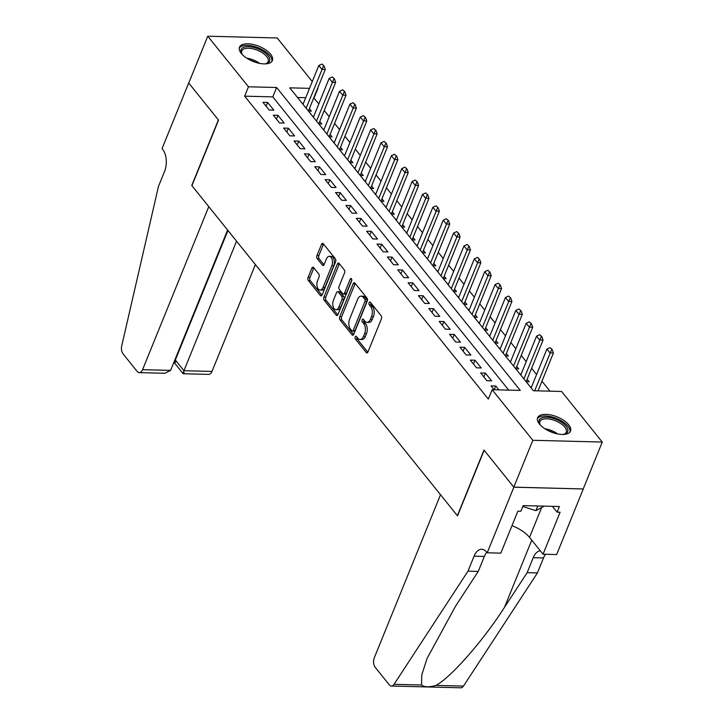 <?xml version="1.0" encoding="UTF-8"?>
<svg xmlns="http://www.w3.org/2000/svg" width="724" height="724" viewBox="0 0 724 724"><rect width="100%" height="100%" fill="white"/><g stroke="black" fill="none" stroke-linecap="round" stroke-linejoin="round"><path stroke-width="1.09" d="M355.213 336.877A1.566 0.887 -88.5 0 0 355.403 339.049L366.217 352.488A2.235 1.258 -88.5 0 0 366.905 352.887A2.235 1.258 -88.5 0 0 367.982 351.918L381.421 318.813A2.235 1.258 -88.5 0 0 381.15 315.709L370.344 302.261A1.566 0.887 -88.5 0 0 369.855 301.989A1.566 0.887 -88.5 0 0 369.104 302.668A1.566 0.887 -88.5 0 0 369.294 304.84L370.697 306.578A7.15 4.036 -88.5 0 1 371.557 316.515L370.444 319.275A7.15 4.036 -88.5 0 1 367.005 322.361A7.15 4.036 -88.5 0 1 364.796 321.112L363.394 319.365A1.566 0.887 -88.5 0 0 362.914 319.094A1.566 0.887 -88.5 0 0 362.163 319.773A1.566 0.887 -88.5 0 0 362.344 321.945L363.747 323.682A7.15 4.036 -88.5 0 1 364.615 333.619L363.493 336.379A7.15 4.036 -88.5 0 1 360.054 339.475A7.15 4.036 -88.5 0 1 357.846 338.217L356.443 336.479A1.566 0.887 -88.5 0 0 355.964 336.198A1.566 0.887 -88.5 0 0 355.213 336.877M357.004 337.167A1.566 0.887 -88.5 0 0 357.276 339.094L367.837 352.217M370.896 302.958A1.566 0.887 -88.5 0 0 371.168 304.885L372.57 306.623L370.697 306.578M363.955 320.062A1.566 0.887 -88.5 0 0 364.226 321.99L365.62 323.728L363.747 323.682M270.595 54.209A17.747 8.127 -157.9 0 1 272.396 60.517A17.747 8.127 -157.9 0 1 258.631 63.178A17.747 8.127 -157.9 0 1 241.327 53.467A17.747 8.127 -157.9 0 1 239.517 47.16A17.747 8.127 -157.9 0 1 253.282 44.499A17.747 8.127 -157.9 0 1 270.595 54.209M568.702 424.789A17.747 8.127 -157.9 0 1 570.512 431.088A17.747 8.127 -157.9 0 1 556.738 433.748A17.747 8.127 -157.9 0 1 539.434 424.047A17.747 8.127 -157.9 0 1 537.624 417.739A17.747 8.127 -157.9 0 1 551.398 415.078A17.747 8.127 -157.9 0 1 568.702 424.789M313.619 267.599A2.235 1.258 -88.5 0 0 312.931 267.201A2.235 1.258 -88.5 0 0 311.854 268.17L308.08 277.464A2.235 1.258 -88.5 0 0 308.352 280.568L320.361 295.492A2.235 1.258 -88.5 0 0 321.058 295.89A2.235 1.258 -88.5 0 0 322.126 294.921L335.574 261.807A2.235 1.258 -88.5 0 0 335.303 258.703L323.293 243.78A2.235 1.258 -88.5 0 0 322.605 243.382A2.235 1.258 -88.5 0 0 321.528 244.35L316.976 255.572A2.235 1.258 -88.5 0 0 317.239 258.676L322.379 265.065A2.235 1.258 -88.5 0 0 323.076 265.464A2.235 1.258 -88.5 0 0 324.144 264.495L326.406 258.93A5.973 3.376 -88.5 0 1 329.284 256.341A5.973 3.376 -88.5 0 1 332.171 259.572A5.973 3.376 -88.5 0 1 331.854 265.699L323.004 287.491A5.973 3.376 -88.5 0 1 320.126 290.08A5.973 3.376 -88.5 0 1 317.23 286.849A5.973 3.376 -88.5 0 1 317.555 280.722L319.031 277.093A2.235 1.258 -88.5 0 0 318.759 273.989L313.619 267.599M487.225 552.792L513.859 487.198L484.157 450.274L457.523 515.859L440.518 494.718L374.317 657.754A6.824 3.855 -88.5 0 0 375.141 667.238L389.295 684.841A6.824 3.855 -88.5 0 0 391.403 686.035A6.824 3.855 -88.5 0 0 394.055 684.316L467.985 571.164L474.075 556.177A15.928 8.996 91.5 0 1 481.741 549.281A15.928 8.996 91.5 0 1 486.655 552.077L487.225 552.792L500.836 553.136L517.877 511.162L520.882 511.234L523.162 505.614L559.38 506.529L557.1 512.158L560.095 512.23L543.054 554.204L556.656 554.548L583.291 488.962L513.805 487.134L483.994 450.084L457.369 515.669L191.923 185.697L218.548 120.103L188.738 83.052L207.761 36.2L277.192 37.965L312.27 81.568M513.805 487.134L532.828 440.292L492.13 389.702L520.284 390.408L276.613 87.504L248.459 86.79L207.761 36.2M508.701 390.118L272.803 96.88L244.658 96.165L488.329 399.069L492.13 389.702M244.658 96.165L248.459 86.79M339.737 316.813A2.235 1.258 -88.5 0 0 340.009 319.918L352.018 334.841A2.235 1.258 -88.5 0 0 352.706 335.239A2.235 1.258 -88.5 0 0 353.783 334.271L367.231 301.157A2.235 1.258 -88.5 0 0 366.959 298.053L354.95 283.129A2.235 1.258 -88.5 0 0 354.253 282.731A2.235 1.258 -88.5 0 0 353.185 283.699L339.737 316.813L341.61 316.859A2.235 1.258 -88.5 0 0 341.882 319.963L353.638 334.569M336.189 315.166L324.18 300.243A2.235 1.258 -88.5 0 1 323.909 297.139L337.357 264.025A2.235 1.258 -88.5 0 1 338.425 263.056A2.235 1.258 -88.5 0 1 339.122 263.455L344.262 269.844A2.235 1.258 -88.5 0 1 344.534 272.948L339.076 286.369A2.235 1.258 -88.5 0 0 339.348 289.482L342.76 293.718A2.235 1.258 -88.5 0 0 343.447 294.107A2.235 1.258 -88.5 0 0 344.524 293.139L350.199 279.165A1.566 0.887 -88.5 0 1 350.95 278.487A1.566 0.887 -88.5 0 1 351.71 279.328A1.566 0.887 -88.5 0 1 351.629 280.93L337.954 314.596A2.235 1.258 -88.5 0 1 336.877 315.564A2.235 1.258 -88.5 0 1 336.189 315.166L337.592 315.202M324.099 65.993L321.972 64.047L324.099 65.993L325.293 69.432L308.551 110.663A2.272 1.285 91.5 0 0 308.424 111.034L311.374 111.116L309.374 108.627M334.461 78.889L332.343 76.943L334.461 78.889L335.655 82.328L318.922 123.551A2.272 1.285 91.5 0 0 318.795 123.931L321.737 124.003L319.746 121.523M344.832 91.776L342.714 89.83L344.832 91.776L346.027 95.215L329.284 136.438A2.272 1.285 91.5 0 0 329.167 136.818L332.108 136.89L330.117 134.411M355.203 104.663L353.086 102.718L355.203 104.663L356.398 108.102L339.656 149.334A2.272 1.285 91.5 0 0 339.529 149.705L342.479 149.778L340.479 147.298M349.882 162.592L352.85 162.674L350.85 160.194M360.253 175.489L363.213 175.561L361.222 173.081M386.308 143.334L384.191 141.388L386.308 143.334L387.503 146.773L370.76 187.996A2.272 1.285 91.5 0 0 370.643 188.376L373.584 188.448L371.584 185.968M396.68 156.221L394.562 154.275L396.68 156.221L397.874 159.66L381.132 200.892A2.272 1.285 91.5 0 0 381.005 201.263L383.955 201.344L381.955 198.856M407.042 169.117L404.924 167.163L407.042 169.117L408.246 172.556L391.503 213.779A2.272 1.285 91.5 0 0 391.376 214.159L394.327 214.232L392.327 211.752M417.413 182.005L415.295 180.059L417.413 182.005L418.608 185.444L401.874 226.666A2.272 1.285 91.5 0 0 401.748 227.046L404.689 227.119L402.698 224.639M412.101 239.934L415.06 240.006L413.06 237.526M422.463 252.821L425.431 252.902L423.431 250.413M432.834 265.717L435.803 265.789L433.803 263.31M458.889 233.562L456.772 231.617L458.889 233.562L460.084 237.001L443.35 278.224A2.272 1.285 91.5 0 0 443.224 278.604L446.165 278.677L444.174 276.197M469.261 246.45L467.143 244.504L469.261 246.45L470.455 249.889L453.713 291.12A2.272 1.285 91.5 0 0 453.595 291.491L456.536 291.564L454.536 289.084M479.632 259.337L477.514 257.391L479.632 259.337L480.826 262.776L464.084 304.008A2.272 1.285 91.5 0 0 463.957 304.379L466.908 304.46L464.908 301.971M489.994 272.233L487.876 270.287L489.994 272.233L491.198 275.672L474.455 316.895A2.272 1.285 91.5 0 0 474.329 317.275L477.279 317.347L475.279 314.868M484.682 330.162L487.641 330.234L485.65 327.755M495.044 343.049L498.012 343.122L496.012 340.642M505.415 355.937L508.384 356.018L506.384 353.538M531.47 323.791L529.353 321.845L531.47 323.791L532.674 327.23L515.931 368.453A2.272 1.285 91.5 0 0 515.805 368.833L518.746 368.905L516.755 366.425M541.842 336.678L539.724 334.732L541.842 336.678L543.036 340.117L526.303 381.34A2.272 1.285 91.5 0 0 526.176 381.72L529.117 381.792L527.126 379.313M498.854 389.865L495.741 386.001L491.044 385.883L494.157 389.747M480.682 372.987L486.899 380.724L491.587 380.842L485.37 373.104L480.682 372.987M470.31 360.099L476.528 367.837L481.225 367.955L474.998 360.217L470.31 360.099M459.939 347.212L466.156 354.941L470.853 355.059L464.627 347.33L459.939 347.212M449.568 334.316L455.794 342.054L460.482 342.171L454.265 334.443L449.568 334.316M439.206 321.429L445.423 329.167L450.111 329.284L443.893 321.547L439.206 321.429M428.834 308.542L435.052 316.27L439.749 316.397L433.522 308.659L428.834 308.542M418.463 295.654L424.689 303.383L429.377 303.501L423.151 295.772L418.463 295.654M408.092 282.758L414.318 290.496L419.006 290.614L412.789 282.885L408.092 282.758M397.729 269.871L403.947 277.609L408.635 277.726L402.417 269.989L397.729 269.871M387.358 256.984L393.575 264.713L398.272 264.839L392.046 257.101L387.358 256.984M376.987 244.097L383.213 251.825L387.901 251.943L381.675 244.214L376.987 244.097M366.616 231.2L372.842 238.938L377.53 239.056L371.312 231.318L366.616 231.2M356.253 218.313L362.471 226.051L367.159 226.169L360.941 218.431L356.253 218.313M345.882 205.426L352.099 213.155L356.796 213.281L350.57 205.544L345.882 205.426M335.511 192.539L341.737 200.267L346.425 200.385L340.199 192.656L335.511 192.539M325.139 179.643L331.366 187.38L336.054 187.498L329.836 179.76L325.139 179.643M314.777 166.755L320.994 174.493L325.682 174.611L319.465 166.873L314.777 166.755M304.406 153.868L310.623 161.597L315.32 161.714L309.094 153.986L304.406 153.868M294.034 140.972L300.261 148.71L304.949 148.827L298.731 141.099L294.034 140.972M283.663 128.085L289.89 135.822L294.577 135.94L288.36 128.202L283.663 128.085M273.301 115.197L279.518 122.926L284.206 123.053L277.989 115.315L273.301 115.197M273.844 110.157L267.618 102.428L262.93 102.31L269.147 110.039L273.844 110.157M549.987 391.168L541.959 381.195M536.584 374.507L531.597 368.308M526.212 361.62L521.226 355.412M515.85 348.733L510.854 342.524M505.479 335.836L500.483 329.637M495.107 322.949L490.121 316.75M484.736 310.062L479.75 303.854M474.374 297.166L469.378 290.967M464.003 284.279L459.007 278.079M453.631 271.391L448.645 265.183M443.26 258.504L438.273 252.296M432.898 245.608L427.902 239.409M422.526 232.721L417.531 226.522M412.155 219.834L407.169 213.625M401.784 206.946L396.797 200.738M391.422 194.05L386.426 187.851M381.05 181.163L376.055 174.964M370.679 168.276L365.692 162.067M360.308 155.388L355.321 149.18M349.945 142.492L344.95 136.293M339.574 129.605L334.579 123.397M329.203 116.718L324.216 110.51M318.832 103.822L313.727 97.912M305.718 97.713L297.519 97.505M531.552 386.906L530.303 386.878M521.18 374.018L519.932 373.982M510.809 361.131L509.569 361.095M500.438 348.235L499.198 348.208M490.076 335.348L488.827 335.321M479.704 322.461L478.455 322.424M469.333 309.573L468.093 309.537M458.971 296.677L457.722 296.65M448.599 283.79L447.351 283.763M438.228 270.903L436.979 270.867M427.857 258.006L426.617 257.979M417.495 245.119L416.246 245.092M407.123 232.232L405.874 232.196M396.752 219.345L395.503 219.309M386.381 206.449L385.141 206.421M376.018 193.561L374.77 193.534M365.647 180.674L364.398 180.638M355.276 167.787L354.027 167.751M344.905 154.891L343.665 154.864M334.542 142.004L333.293 141.976M324.171 129.116L322.922 129.08M313.8 116.229L312.551 116.193M303.428 103.333L302.189 103.306M583.236 488.899L602.259 442.056L532.828 440.292M314.089 97.921L317.89 88.554M309.519 88.346L289.745 87.839L533.416 390.743L561.562 391.458L602.259 442.056M272.803 96.88L276.613 87.504M495.741 386.001L494.211 389.747M485.37 373.104L483.831 376.905M474.998 360.217L473.46 364.018M464.627 347.33L463.089 351.122M454.265 334.443L452.717 338.235M443.893 321.547L442.355 325.348M433.522 308.659L431.984 312.46M423.151 295.772L421.612 299.564M412.789 282.885L411.241 286.677M402.417 269.989L400.879 273.79M392.046 257.101L390.507 260.893M381.675 244.214L380.136 248.006M371.312 231.318L369.765 235.119M360.941 218.431L359.403 222.232M350.57 205.544L349.031 209.336M340.199 192.656L338.66 196.448M329.836 179.76L328.289 183.561M319.465 166.873L317.927 170.674M309.094 153.986L307.555 157.778M298.731 141.099L297.184 144.891M288.36 128.202L286.813 132.003M277.989 115.315L276.45 119.116M267.618 102.428L266.079 106.22M360.054 339.475L361.937 339.52A7.15 4.036 -88.5 0 0 365.367 336.425L363.493 336.379M365.62 323.728A7.15 4.036 -88.5 0 1 366.489 333.664L365.367 336.425M367.005 322.361L368.878 322.415A7.15 4.036 -88.5 0 0 372.317 319.32L370.444 319.275M372.57 306.623A7.15 4.036 -88.5 0 1 373.439 316.56L372.317 319.32M355.203 283.446A2.235 1.258 -88.5 0 0 355.059 283.745L341.61 316.859M351.945 330.877A1.566 0.887 -88.5 0 0 352.425 331.149A1.566 0.887 -88.5 0 0 353.176 330.47L364.977 301.41A1.566 0.887 -88.5 0 0 364.787 299.238L363.312 297.401A7.15 4.036 -88.5 0 0 361.104 296.143A7.15 4.036 -88.5 0 0 357.665 299.238L349.602 319.103A7.15 4.036 -88.5 0 0 350.47 329.04L351.945 330.877M352.425 331.149L354.308 331.203A1.566 0.887 -88.5 0 0 355.059 330.524L353.176 330.47M361.104 296.143L362.986 296.197A7.15 4.036 -88.5 0 1 365.195 297.455L366.67 299.284A1.566 0.887 -88.5 0 1 366.86 301.456L355.059 330.524M337.809 314.895L326.053 300.288L324.18 300.243M339.375 263.771A2.235 1.258 -88.5 0 0 339.23 264.07L325.791 297.184A2.235 1.258 -88.5 0 0 326.053 300.288M343.447 294.107L345.321 294.161A2.235 1.258 -88.5 0 0 346.398 293.193L351.792 279.907M333.42 300.306A5.973 3.376 -88.5 0 0 333.094 306.433A5.973 3.376 -88.5 0 0 335.99 309.664A5.973 3.376 -88.5 0 0 338.868 307.076L341.981 299.392A2.235 1.258 -88.5 0 0 341.71 296.288L338.307 292.053A2.235 1.258 -88.5 0 0 337.61 291.663A2.235 1.258 -88.5 0 0 336.542 292.623L333.42 300.306M335.99 309.664L337.864 309.709A5.973 3.376 -88.5 0 0 340.742 307.121L338.868 307.076M337.61 291.663L339.493 291.709A2.235 1.258 -88.5 0 1 340.18 292.098L343.592 296.342A2.235 1.258 -88.5 0 1 343.864 299.446L340.742 307.121M320.126 290.08L322.008 290.125A5.973 3.376 -88.5 0 0 324.877 287.546L323.004 287.491M329.284 256.341L331.158 256.387A5.973 3.376 -88.5 0 1 334.054 259.617A5.973 3.376 -88.5 0 1 333.728 265.744L324.877 287.546M323.547 244.097A2.235 1.258 -88.5 0 0 323.402 244.404L318.85 255.617A2.235 1.258 -88.5 0 0 319.121 258.721L323.999 264.794M313.881 267.916A2.235 1.258 -88.5 0 0 313.736 268.224L309.963 277.509A2.235 1.258 -88.5 0 0 310.234 280.613L321.981 295.22M538.032 390.86L553.408 353.004L550.032 352.923L546.919 349.058L531.135 387.919M552.213 349.565L550.095 347.62L552.213 349.565L553.408 353.004M534.656 390.779L551.652 349.556M546.919 349.058L550.095 347.62M540.602 425.35A15.358 7.032 -157.9 0 1 539.905 424.318A15.358 7.032 -157.9 0 1 544.213 417.305A15.358 7.032 -157.9 0 1 560.928 421.839A15.358 7.032 -157.9 0 1 564.295 434.219A15.358 7.032 -157.9 0 1 563.073 434.472M563.67 434.364A14.218 6.507 22.1 0 0 566.249 432.201A14.218 6.507 22.1 0 0 559.996 423.078A14.218 6.507 22.1 0 0 539.905 421.504A14.218 6.507 22.1 0 0 540.249 424.852M569.96 432.02A17.629 8.073 22.1 0 0 562.032 421.241A17.629 8.073 22.1 0 0 537.371 418.789M522.809 506.483L535.887 510.664L544.176 506.148M537.787 505.986L535.887 510.664M242.495 54.771A15.358 7.032 -157.9 0 1 241.789 53.739A15.358 7.032 -157.9 0 1 246.106 46.725A15.358 7.032 -157.9 0 1 262.821 51.268A15.358 7.032 -157.9 0 1 266.188 63.64A15.358 7.032 -157.9 0 1 264.966 63.893M265.563 63.793A14.218 6.507 22.1 0 0 268.142 61.621A14.218 6.507 22.1 0 0 261.889 52.508A14.218 6.507 22.1 0 0 241.798 50.924A14.218 6.507 22.1 0 0 242.133 54.282M271.853 61.45A17.629 8.073 22.1 0 0 263.925 50.662A17.629 8.073 22.1 0 0 239.255 48.209M467.985 571.164L478.256 571.426L455.586 606.124L427.042 658.478L421.775 674.922L421.513 685.013C424.3 687.23 429.142 687.357 436.029 685.384C450.989 677.374 483.306 640.541 504.474 607.364L527.144 572.666L533.226 557.679A15.928 8.996 91.5 0 1 540.312 550.801M527.144 572.666L537.416 572.928L543.507 557.942A15.928 8.996 91.5 0 1 545.543 554.267M486.799 552.258A15.928 8.996 91.5 0 0 484.347 556.439L478.256 571.426M436.029 685.384L463.487 686.081L537.416 572.928M513.859 487.198L583.291 488.962M511.986 525.66A25.593 11.72 -157.9 0 1 529.525 537.389L543.054 554.204M463.487 686.081A6.824 3.855 91.5 0 1 460.835 687.8L391.403 686.035M552.43 506.357L557.1 512.158M170.62 370.38L164.837 373.276L139.289 372.625A6.824 3.855 -88.5 0 1 137.18 371.421L123.026 353.828A6.824 3.855 -88.5 0 1 121.741 345.801L158.475 186.412L164.556 171.416A15.928 8.996 -88.5 0 0 162.629 149.28L162.058 148.574L188.692 82.979L218.395 119.913L191.76 185.498L208.774 206.639L142.574 369.674L170.62 370.38L227.608 230.051M236.549 241.173L183.95 370.724L211.996 371.43A6.824 3.855 91.5 0 1 208.711 374.389L183.172 373.738L174.565 363.041M255.382 264.586L211.996 371.43M139.289 372.625A6.824 3.855 -88.5 0 0 142.574 369.674M227.942 230.476L175.344 360.027L183.95 370.724C182.729 373.874 182.81 374.507 184.186 372.616M175.579 361.919C174.203 363.81 174.122 363.177 175.344 360.027L174.837 360.009M543.036 340.117L539.661 340.036L536.547 336.162L520.773 375.023M523.877 378.896L541.281 336.66M536.547 336.162L539.724 334.732M532.674 327.23L529.289 327.139L526.185 323.275L510.402 362.136M513.515 366L530.909 323.773M526.185 323.275L529.353 321.845M505.433 355.937A2.272 1.285 91.5 0 1 505.56 355.565L522.303 314.334L518.927 314.252L515.814 310.388L500.031 349.249M521.108 310.904L518.99 308.949L521.108 310.904L522.303 314.334M503.144 353.113L520.538 310.886M515.814 310.388L518.99 308.949M495.071 343.049A2.272 1.285 91.5 0 1 495.189 342.678L511.931 301.446L508.556 301.365L505.442 297.492L489.659 336.361M510.737 298.007L508.619 296.062L510.737 298.007L511.931 301.446M492.773 340.226L510.176 297.998M505.442 297.492L508.619 296.062M484.7 330.162A2.272 1.285 91.5 0 1 484.827 329.782L501.56 288.559L498.184 288.469L495.071 284.604L479.297 323.465M500.365 285.12L498.248 283.174L500.365 285.12L501.56 288.559M482.401 327.339L499.804 285.102M495.071 284.604L498.248 283.174M491.198 275.672L487.813 275.582L484.709 271.717L468.926 310.578M472.039 314.442L489.433 272.215M484.709 271.717L487.876 270.287M480.826 262.776L477.451 262.694L474.338 258.83L458.554 297.691M461.668 301.555L479.062 259.328M474.338 258.83L477.514 257.391M470.455 249.889L467.08 249.807L463.966 245.934L448.192 284.794M451.296 288.668L468.7 246.441M463.966 245.934L467.143 244.504M460.084 237.001L456.708 236.911L453.595 233.047L437.821 271.907M440.925 275.772L458.328 233.544M453.595 233.047L456.772 231.617M432.852 265.717A2.272 1.285 91.5 0 1 432.979 265.337L449.722 224.114L446.337 224.024L443.233 220.159L427.45 259.02M448.518 220.675L446.4 218.72L448.518 220.675L449.722 224.114M430.563 262.884L447.957 220.657M443.233 220.159L446.4 218.72M422.481 252.821A2.272 1.285 91.5 0 1 422.608 252.45L439.35 211.218L435.975 211.137L432.862 207.272L417.078 246.133M438.156 207.779L436.038 205.833L438.156 207.779L439.35 211.218M420.192 249.997L437.595 207.77M432.862 207.272L436.038 205.833M412.119 239.934A2.272 1.285 91.5 0 1 412.237 239.553L428.979 198.331L425.603 198.249L422.49 194.376L406.716 233.237M427.784 194.892L425.667 192.946L427.784 194.892L428.979 198.331M409.82 237.11L427.223 194.883M422.49 194.376L425.667 192.946M418.608 185.444L415.232 185.353L412.119 181.489L396.345 220.349M399.458 224.214L416.852 181.986M412.119 181.489L415.295 180.059M408.246 172.556L404.861 172.466L401.757 168.602L385.973 207.462M389.087 211.327L406.481 169.099M401.757 168.602L404.924 167.163M397.874 159.66L394.499 159.579L391.385 155.714L375.602 194.575M378.715 198.439L396.118 156.212M391.385 155.714L394.562 154.275M387.503 146.773L384.127 146.691L381.014 142.818L365.24 181.679M368.344 185.552L385.747 143.316M381.014 142.818L384.191 141.388M360.271 175.489A2.272 1.285 91.5 0 1 360.398 175.108L377.132 133.886L373.756 133.795L370.643 129.931L354.869 168.792M375.937 130.447L373.819 128.501L375.937 130.447L377.132 133.886M357.982 172.656L375.376 130.429M370.643 129.931L373.819 128.501M349.9 162.592A2.272 1.285 91.5 0 1 350.027 162.221L366.769 120.989L363.385 120.908L360.281 117.044L344.497 155.904M365.575 117.56L363.448 115.605L365.575 117.56L366.769 120.989M347.611 159.769L365.005 117.541M360.281 117.044L363.448 115.605M356.398 108.102L353.022 108.021L349.909 104.147L334.126 143.017M337.239 146.882L354.642 104.654M349.909 104.147L353.086 102.718M346.027 95.215L342.651 95.125L339.538 91.26L323.764 130.121M326.868 133.994L344.271 91.758M339.538 91.26L342.714 89.83M335.655 82.328L332.28 82.237L329.167 78.373L313.392 117.234M316.506 121.098L333.9 78.871M329.167 78.373L332.343 76.943M325.293 69.432L321.909 69.35L318.804 65.486L303.021 104.347M306.134 108.211L323.528 65.984M318.804 65.486L321.972 64.047M357.276 339.094L355.403 339.049M371.168 304.885L369.294 304.84M364.226 321.99L362.344 321.945M366.489 333.664L364.615 333.619M373.439 316.56L371.557 316.515M367.611 352.525L366.217 352.488M355.059 283.745L353.185 283.699M353.421 334.877L352.018 334.841M341.882 319.963L340.009 319.918M366.86 301.456L364.977 301.41M366.67 299.284L364.787 299.238M365.195 297.455L363.312 297.401M325.791 297.184L323.909 297.139M339.23 264.07L337.357 264.025M346.398 293.193L344.524 293.139M351.665 279.202L350.199 279.165M343.864 299.446L341.981 299.392M343.592 296.342L341.71 296.288M340.18 292.098L338.307 292.053M333.728 265.744L331.854 265.699M323.782 265.102L322.379 265.065M319.121 258.721L317.239 258.676M318.85 255.617L316.976 255.572M323.402 244.404L321.528 244.35M321.764 295.528L320.361 295.492M310.234 280.613L308.352 280.568M309.963 277.509L308.08 277.464M313.736 268.224L311.854 268.17M544.837 428.744A14.218 6.507 -157.9 0 1 556.032 432.843A14.218 6.507 -157.9 0 1 557.661 433.947M553.742 432.934A13.756 6.299 22.1 0 0 548.358 430.744M246.73 58.164A14.218 6.507 -157.9 0 1 257.925 62.264A14.218 6.507 -157.9 0 1 259.554 63.368M255.635 62.355A13.756 6.299 22.1 0 0 250.251 60.173M533.226 557.679L543.507 557.942M484.347 556.439L474.075 556.177M394.055 684.316L421.513 685.013M504.474 607.364L531.76 540.167M541.643 507.524L529.525 537.389M526.303 381.34L525.841 381.331M515.931 368.453L515.479 368.444M505.56 355.565L505.108 355.556M495.189 342.678L494.736 342.66M484.827 329.782L484.365 329.773M474.455 316.895L474.003 316.886M464.084 304.008L463.631 303.999M453.713 291.12L453.26 291.102M443.35 278.224L442.889 278.215M432.979 265.337L432.527 265.328M422.608 252.45L422.155 252.432M412.237 239.553L411.784 239.544M401.874 226.666L401.413 226.657M391.503 213.779L391.051 213.77M381.132 200.892L380.679 200.874M370.76 187.996L370.308 187.987M360.398 175.108L359.937 175.099M350.027 162.221L349.574 162.212M339.656 149.334L339.203 149.316M329.284 136.438L328.832 136.429M318.922 123.551L318.46 123.542M308.551 110.663L308.098 110.654M173.615 363.014L174.52 363.041"/></g></svg>
